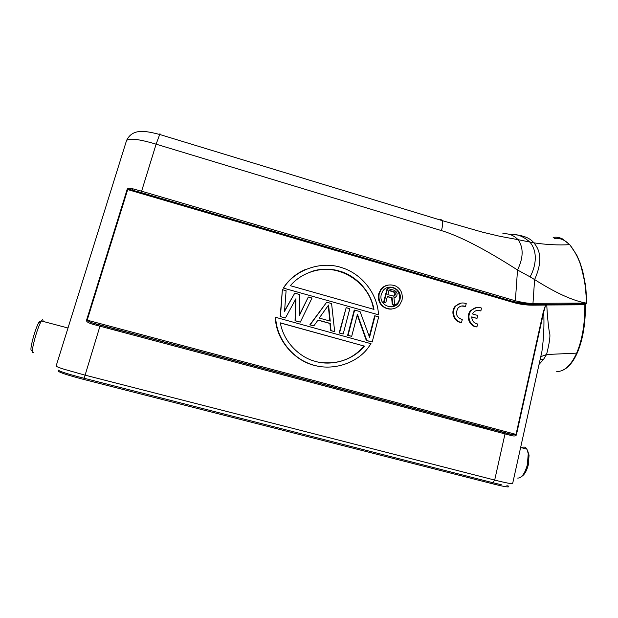 <?xml version="1.0" encoding="UTF-8"?>
<svg xmlns="http://www.w3.org/2000/svg" width="618" height="618" viewBox="0 0 618 618"><rect width="100%" height="100%" fill="white"/><g stroke="black" fill="none" stroke-linecap="round" stroke-linejoin="round"><path stroke-width="0.93" d="M492.847 482.712L501.337 484.751L492.847 482.712L492.577 483.794C502.604 486.312 507.973 487.308 508.676 486.775L508.684 486.752M521.677 476.424C524.481 474.763 526.683 470.955 528.274 465.006L529.07 455.172L527.579 450.599M517.699 478.085C521.584 478.123 524.798 473.712 527.355 464.844L528.251 453.728L526.953 449.17C525.632 446.953 523.917 446.497 521.808 447.811M540.055 359.892L543.516 359.39L539.05 364.396M512.639 483.57L512.623 483.616C513.396 484.365 503.886 482.434 494.686 480.07L492.785 482.697L78.455 376.802C65.979 373.442 59.305 371.233 58.432 370.174M58.432 370.136L58.169 371.024C59.119 372.407 67.648 375.211 83.747 379.437L492.577 483.794M541.6 352.886L541.916 351.464C543.732 338.37 544.334 325.215 543.724 311.99L545.655 304.991L543.299 311.858L543.724 311.99L516.478 434.516C516.208 436.092 514.346 436.401 510.901 435.458L505.006 433.906L494.686 480.07L84.859 375.095L64.04 369.232C58.957 367.617 56.323 366.551 56.122 366.034L126.543 140.518C129.394 137.914 139.251 139.135 156.122 144.172L159.985 133.673M67.856 373.82L67.092 373.218M388.915 290.514L394.523 292.438L394.987 294.145L393.635 296.192M394.523 292.438L395.041 292.36L394.276 291.827L388.969 290.298L387.834 294.693L394.06 296.161L395.273 294.94L395.041 292.36M393.766 291.905L394.276 291.827M394.933 293.187L395.443 293.102M394.987 294.145L395.497 294.06M394.763 295.018L395.273 294.94M394.253 295.813L394.771 295.736M393.96 297.706L394.74 305.168L392.785 304.612L392.136 297.814L387.378 296.455L385.794 302.619L383.616 302.194L387.169 288.436L394.377 290.282L396.586 292.175L397.119 293.589L396.872 295.713L395.226 297.443L393.96 297.706M387.671 288.351L384.11 302.14M385.794 302.619L383.616 302.194M387.331 296.655L391.627 297.884L392.283 304.666L394.74 305.168M392.136 297.814L391.627 297.884M392.785 304.612L392.283 304.666M399.954 299.622C402.882 288.475 388.135 282.974 382.928 290.846L381.306 294.268C378.363 305.331 392.886 310.815 398.139 303.322L399.954 299.622M391.449 306.876L397.598 303.392L399.437 299.691C400.07 291.58 396.432 287.424 388.521 287.223M379.22 293.674L381.182 289.533C384.844 285.083 389.556 283.871 395.335 285.887C400.788 288.583 403.021 293.357 402.024 300.217L399.769 304.767C396.099 308.938 391.418 310.004 385.732 307.949C380.379 305.222 378.216 300.464 379.22 293.674M388.174 285.045C384.952 285.64 382.457 287.169 380.696 289.61L378.741 293.751C376.571 303.183 384.002 309.765 391.789 309.062M373.481 309.247C369.788 282.526 338.131 261.939 310.939 271.704M373.983 309.394C370.36 288.946 353.38 274.67 339.807 271.217C326.25 266.644 304.133 269.595 290.344 285.686L373.983 309.394M378.486 314.809L283.314 288.081L378.486 314.809C377.698 294.33 362.364 273.836 341.345 267.509C320.163 260.526 294.322 270.414 283.592 287.988M283.314 288.081C288.784 279.614 296.354 273.326 306.018 269.224M319.769 362.357C337.915 364.659 352.669 359.212 364.033 346.026L280.333 322.859C284.002 343.77 301.584 358.139 315.342 361.352C329.147 365.748 351.178 362.194 364.481 346.057M280.356 322.951L364.033 346.026M275.674 317.328L371.024 343.701L367.586 348.529C355.504 364.141 330.692 371.665 310.7 364.172C290.846 357.297 276.3 337.219 275.674 317.328L275.412 317.358C275.512 338.726 294.183 361.862 316.879 365.949M312.013 298.038L300.302 322.109L295.35 320.742L295.929 298.733L285.431 317.992L280.448 316.617L282.372 289.664L286.095 290.723L284.55 311.317L294.763 293.164L299.707 294.562L299.421 315.45L308.328 296.995L312.013 298.038M280.448 316.617L285.431 317.992M295.605 299.321L295.049 320.765L300.302 322.109M308.328 296.995L299.429 314.817M294.763 293.164L284.589 310.784M282.372 289.664L280.178 316.648M328.251 305.493L329.842 321.012M330.236 321.128L328.583 305.029L319.22 318.054L330.236 321.128M318.038 320.047L313.859 325.864L310.166 324.844L326.713 302.187L331.588 303.562L334.67 331.634L331.009 330.615L330.275 323.453L318.038 320.047M334.67 331.634L330.63 330.615L329.896 323.469L317.961 320.147M326.713 302.187L309.827 324.859L313.859 325.864M343.191 333.99L339.143 332.978L343.191 333.99L349.811 308.706L346.173 307.679L339.545 332.978M346.173 307.679L339.143 332.978M351.681 336.346L357.428 314.307L366.783 340.526L372.19 342.024L378.695 316.856L375.103 315.844L369.556 337.266L360.078 311.603L354.647 310.066L348.05 335.335L347.633 335.327L351.681 336.346L348.05 335.335M357.243 315.033L366.327 340.503L372.19 342.024M366.783 340.526L366.327 340.503M375.103 315.844L374.632 315.875L369.286 336.524M354.647 310.066L354.214 310.112L347.633 335.327M516.478 434.516L510.785 434.369L100.379 324.991L93.279 323.237L92.754 324.265C88.003 322.843 85.964 321.422 86.62 320L87.184 320.155L127.702 189.571C128.258 189.255 129.865 189.479 132.538 190.236L513.218 301.746L533.396 304.574C526.598 304.62 519.869 303.685 513.218 301.746L512.847 302.333C519.545 304.28 526.32 305.23 533.172 305.176L545.377 305.053L545.578 304.458L545.988 304.458L545.679 304.998L584.867 304.805C584.976 324.01 582.187 340.248 576.501 353.504C570.8 365.609 564.203 371.627 556.71 371.549M545.578 304.458L542.496 304.489L542.264 305.091M93.295 323.222L510.491 434.137L100.379 324.991M92.754 324.265L99.946 326.196L100.309 325.114L510.785 434.369M510.901 435.458L510.792 434.4M543.299 311.858L516.038 434.408L87.184 320.155L90.012 322.094L93.279 323.237M512.847 302.333L127.153 189.417C127.586 188.22 129.363 187.988 132.491 188.722L132.538 190.236L141.283 192.6L141.607 191.201L132.491 188.722M126.543 140.518C132.646 127.88 146.002 131.07 159.32 134.369L442.388 220.672C442.882 222.835 442.581 226.149 441.491 230.607C459.854 236.161 485.192 249.278 517.521 269.981C523.485 257.683 523.662 247.586 518.062 239.684L518.054 239.668C513.512 235.095 508.367 233.171 502.619 233.898M518.069 239.676L533.859 242.859C538.417 248.142 544.172 258.293 534.609 279.575L530.082 276.864C535.018 268.197 538.865 252.561 529.804 242.001C522.913 236.037 516.362 233.565 510.159 234.585M530.082 276.864L517.521 269.981L515.366 300.796L141.607 191.201L156.122 144.172L441.491 230.607M586.683 303.832L586.521 303.067L585.941 304.172L585.091 304.18L585.663 302.99C572.376 300.533 555.358 292.731 534.609 279.575L532.979 303.345C529.147 303.562 523.276 302.712 515.366 300.796L514.639 301.978M586.521 303.067L532.971 303.345L532.438 304.55M553.156 237.497C555.659 236.833 558.649 237.235 562.11 238.687L569.781 244.697C575.798 252.677 579.761 260.75 581.669 268.915C584.188 279.444 585.563 283.407 586.513 302.982L586.976 303.021M569.526 244.682C565.061 239.807 559.012 237.466 554.161 238.556M516.2 234.879C524.589 235.86 530.468 238.509 533.836 242.835C546.327 244.697 558.301 245.307 569.757 244.666M540.758 356.702L546.559 354.508C549.726 342.032 550.646 334.554 549.317 332.082C548.096 323.716 547.247 314.693 546.775 304.998L548.004 304.45L547.71 304.998M547.061 304.458L545.988 304.458M584.999 304.234L584.867 304.805L585.385 304.813C585.57 323.863 582.828 339.962 577.173 353.11L546.559 354.508L543.516 359.39M585.323 304.21L585.277 304.805M40.464 321.939C40.309 320.603 39.691 320.912 38.594 322.859C37.065 325.771 35.427 330.143 33.673 335.976C30.684 346.914 30.143 351.627 32.051 350.112M43.036 321.406C43.051 319.367 42.495 319.22 41.375 320.966L40.95 321.7C39.235 324.975 37.389 329.912 35.411 336.509C32.028 348.876 31.41 354.184 33.542 352.438M507.502 485.895L506.899 485.609M472.446 313.936L477.722 315.458L476.996 318.394L471.719 316.879C471.951 320.842 473.913 323.222 477.629 324.002L476.918 326.868C469.634 325.995 466.227 315.458 471.549 310.259C474.446 307.44 477.784 306.721 481.553 308.088L480.85 310.939C478.139 309.819 475.713 310.282 473.581 312.314L472.446 313.936M471.719 317.134L476.996 318.394M476.702 307.501L470.87 310.329C465.563 315.52 468.962 326.034 476.231 326.907L476.918 326.868M477.119 310.414L480.85 310.939M466.235 303.647L465.516 306.505C462.727 305.362 460.248 305.864 458.092 307.996C455.002 313.565 456.393 317.436 462.264 319.606L461.546 322.472C454.323 321.599 450.839 311.263 455.999 305.98C458.935 303.029 462.341 302.248 466.235 303.647M461.654 305.995L465.516 306.505M461.175 303.083L455.358 306.064C450.205 311.333 453.682 321.646 460.897 322.526L461.546 322.472M84.071 378.278L83.747 379.437M504.844 432.646L505.006 433.906L99.946 326.196L84.148 378.293M93.612 323.183L93.256 324.404M123.16 331.055L122.812 332.275M119.351 331.356L119.761 330.012M119.251 330.012L118.88 331.225M465.2 422.094L464.906 423.237M475.149 425.964L475.443 424.821M479.553 425.91L479.282 427.061M502.596 432.044L502.326 433.187M441.94 417.135L442.272 415.86M114.23 328.676L113.859 329.888L114.222 328.676M117.544 330.869L117.93 329.525M486.675 427.81L486.397 428.954M483.994 427.092L483.724 428.243M449.556 419.159L449.858 417.876M446.157 417.026L445.887 418.177M533.172 305.176L533.396 304.574L542.496 304.489L533.635 304.55L534.161 303.345M86.62 320L127.153 189.417M442.388 220.68L440.688 219.305M586.737 303.824L548.004 304.45L585.091 304.18M141.283 192.6L513.705 301.708L514.439 300.533M584.698 304.813L585.007 304.226M585.277 304.821L585.478 304.203M529.07 455.172L528.251 453.728M56.122 366.026L56.122 366.497M499.074 431.109L498.796 432.252M107.887 326.992L107.547 328.212M96.779 324.033L96.416 325.246M504.728 432.615L504.466 433.759M488.938 428.405L488.668 429.556M482.828 428.004L483.121 426.729M397.613 303.376L398.131 303.314M380.703 289.618L381.182 289.533M518.054 239.66L500.024 236.339L482.473 232.159L442.395 220.672M586.853 303.708L585.733 286.428L582.681 271.047L580.07 262.75L576.749 255.041L569.781 244.697M541.916 351.464L541.631 352.747M562.519 370.321C568.12 368.004 573.002 362.264 577.173 353.102M38.594 322.859L40.95 321.7M67.995 327.996L41.375 320.966M541.909 351.511L512.623 483.616M520.634 447.502L526.953 449.17M508.9 485.848L508.676 486.775M470.87 310.329L471.549 310.259M455.358 306.064L455.999 305.98"/></g></svg>
